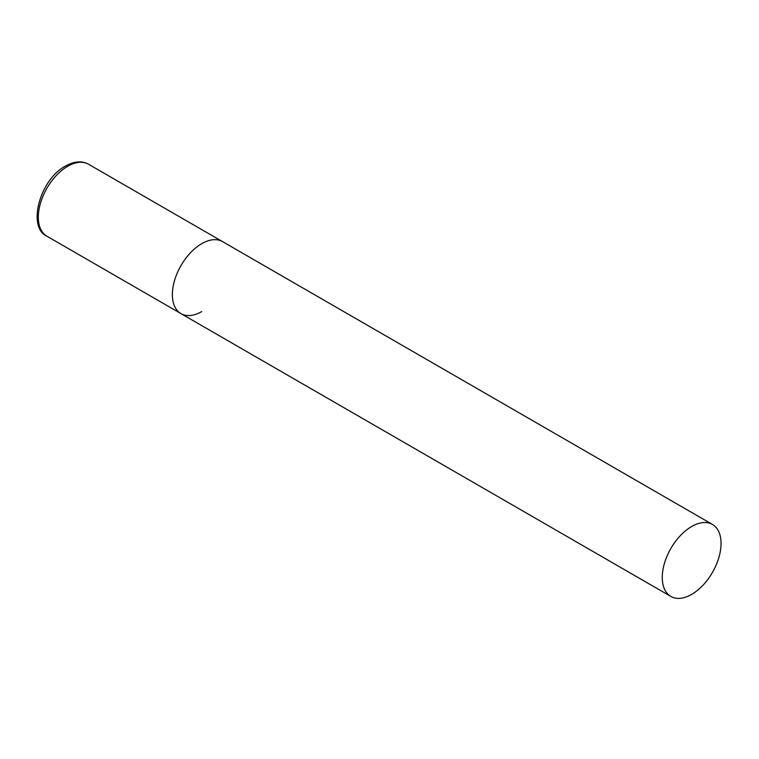 <?xml version="1.0" encoding="UTF-8"?>
<svg xmlns="http://www.w3.org/2000/svg" width="759" height="759" viewBox="0 0 759 759"><rect width="100%" height="100%" fill="white"/><g stroke="black" fill="none" stroke-linecap="round" stroke-linejoin="round"><path stroke-width="1.14" d="M201.752 311.551A41.574 24.003 -60 0 1 180.965 313.609A41.574 24.003 -60 0 1 174.598 280.299A41.574 24.003 -60 0 1 201.752 243.667A41.574 24.003 -60 0 1 222.539 241.609A41.574 24.003 120 0 0 190.5 252.747A41.574 24.003 120 0 0 172.359 294.577A41.574 24.003 120 0 0 180.965 313.609L46.925 236.22A41.574 24.003 -60 0 1 40.559 202.909A41.574 24.003 -60 0 1 67.712 166.278A41.574 24.003 -60 0 1 88.499 164.219C81.944 160.585 74.278 161.202 65.492 166.06C39.791 179.503 26.926 227.415 46.925 236.22M721.05 543.482A41.574 24.003 120 0 0 712.445 524.45A41.574 24.003 120 0 0 680.406 535.588A41.574 24.003 120 0 0 662.265 577.419A41.574 24.003 120 0 0 670.871 596.451A41.574 24.003 120 0 0 702.9 585.312A41.574 24.003 120 0 0 721.05 543.482M712.445 524.45L88.499 164.219M180.965 313.609L670.871 596.451"/></g></svg>
